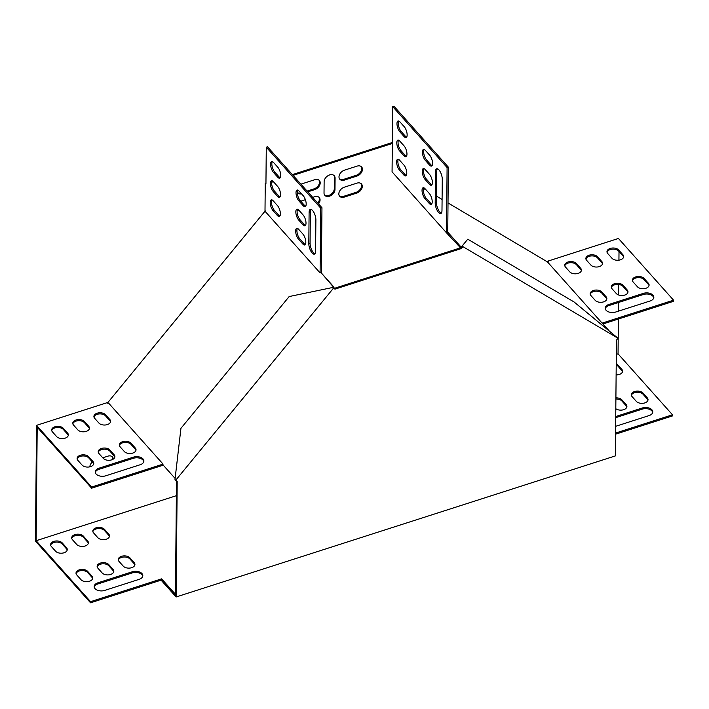 <?xml version="1.0" encoding="UTF-8"?>
<svg xmlns="http://www.w3.org/2000/svg" width="709" height="709" viewBox="0 0 709 709"><rect width="100%" height="100%" fill="white"/><g stroke="black" fill="none" stroke-linecap="round" stroke-linejoin="round"><path stroke-width="1.06" d="M176.514 480.826L175.442 595.081L174.6 594.133M462.915 246.643L462.241 245.881L467.763 239.19L574.166 302.043L618.009 338.264L462.915 246.643L461.355 248.549L334.958 289.139L333.425 288.226L175.664 480.321L177.197 481.225L176.116 596.978L161.085 580.148M176.116 596.978L615.359 455.914L616.449 340.16L618.009 338.264M461.355 248.549L460.673 247.787L334.285 288.377L334.958 289.139M333.425 288.226L332.743 287.473L334.285 288.377M462.241 245.881L460.673 247.787M175.664 480.321L174.99 479.559L180.937 428.333L289.166 296.548L332.743 287.473M305.313 244.534A6.23 2.393 72.2 0 1 304.064 243.595L299.818 238.853A6.23 2.393 72.2 0 1 297.239 233.323A6.23 2.393 72.2 0 1 297.408 228.387M279.878 216.05A6.23 2.393 72.2 0 1 278.628 215.119L274.392 210.369A6.23 2.393 72.2 0 1 271.804 204.839A6.23 2.393 72.2 0 1 271.981 199.903M314.938 253.725A7.117 2.73 72.2 0 1 310.063 243.152L310.356 211.938A7.117 2.73 72.2 0 1 311.003 209.359M280.241 177.755A6.23 2.393 72.2 0 1 278.992 176.816L274.746 172.074A6.23 2.393 72.2 0 1 272.167 166.544A6.23 2.393 72.2 0 1 272.336 161.608M305.668 206.23A6.23 2.393 72.2 0 1 304.418 205.3L300.182 200.55A6.23 2.393 72.2 0 1 297.594 195.019A6.23 2.393 72.2 0 1 297.771 190.083M280.064 196.907A6.23 2.393 72.2 0 1 278.805 195.968L274.569 191.217A6.23 2.393 72.2 0 1 271.981 185.696A6.23 2.393 72.2 0 1 272.159 180.76M305.49 225.382A6.23 2.393 72.2 0 1 304.241 224.443L300.004 219.701A6.23 2.393 72.2 0 1 297.417 214.171A6.23 2.393 72.2 0 1 297.594 209.235M266.283 147.188L320.707 208.136L320.096 272.921L265.671 211.973L265.006 210.546L265.255 183.312L265.937 184.074L266.283 147.188L267.532 146.79L321.957 207.737L321.345 272.983L334.063 287.225L333.496 287.916M429.202 203.403A6.23 2.393 -107.8 0 0 431.152 204.369A6.23 2.393 -107.8 0 0 432.047 199.823A6.23 2.393 -107.8 0 0 429.299 193.477L425.054 188.727A6.23 2.393 -107.8 0 0 423.105 187.77A6.23 2.393 -107.8 0 0 422.209 192.316A6.23 2.393 -107.8 0 0 424.966 198.662L429.202 203.403L430.452 203.004A6.23 2.393 -107.8 0 0 431.701 203.944M403.767 174.928A6.23 2.393 -107.8 0 0 405.725 175.894A6.23 2.393 -107.8 0 0 406.611 171.348A6.23 2.393 -107.8 0 0 403.864 165.002L399.628 160.252A6.23 2.393 -107.8 0 0 397.678 159.286A6.23 2.393 -107.8 0 0 396.783 163.832A6.23 2.393 -107.8 0 0 399.53 170.178L403.767 174.928L405.025 174.529A6.23 2.393 -107.8 0 0 406.275 175.46M442.274 179.35A7.117 2.73 -107.8 0 0 440.342 171.968A7.117 2.73 -107.8 0 0 436.709 168.769A7.117 2.73 -107.8 0 0 435.494 171.755L435.202 202.96A7.117 2.73 -107.8 0 0 437.134 210.334A7.117 2.73 -107.8 0 0 440.768 213.533A7.117 2.73 -107.8 0 0 441.982 210.555L442.274 179.35M404.13 136.624A6.23 2.393 -107.8 0 0 406.08 137.59A6.23 2.393 -107.8 0 0 406.975 133.044A6.23 2.393 -107.8 0 0 404.227 126.698L399.982 121.948A6.23 2.393 -107.8 0 0 398.033 120.991A6.23 2.393 -107.8 0 0 397.137 125.537A6.23 2.393 -107.8 0 0 399.894 131.883L404.13 136.624L405.38 136.225A6.23 2.393 -107.8 0 0 406.629 137.165M429.565 165.108A6.23 2.393 -107.8 0 0 431.515 166.074A6.23 2.393 -107.8 0 0 432.401 161.528A6.23 2.393 -107.8 0 0 429.654 155.174L425.418 150.432A6.23 2.393 -107.8 0 0 423.468 149.466A6.23 2.393 -107.8 0 0 422.573 154.013A6.23 2.393 -107.8 0 0 425.32 160.358L429.565 165.108L430.815 164.701A6.23 2.393 -107.8 0 0 432.065 165.64M403.953 155.776A6.23 2.393 -107.8 0 0 405.902 156.742A6.23 2.393 -107.8 0 0 406.798 152.196A6.23 2.393 -107.8 0 0 404.041 145.85L399.805 141.1A6.23 2.393 -107.8 0 0 397.855 140.134A6.23 2.393 -107.8 0 0 396.96 144.68A6.23 2.393 -107.8 0 0 399.708 151.035L403.953 155.776L405.202 155.377A6.23 2.393 -107.8 0 0 406.452 156.317M429.379 184.26A6.23 2.393 -107.8 0 0 431.329 185.217A6.23 2.393 -107.8 0 0 432.224 180.671A6.23 2.393 -107.8 0 0 429.477 174.325L425.24 169.584A6.23 2.393 -107.8 0 0 423.282 168.618A6.23 2.393 -107.8 0 0 422.396 173.164A6.23 2.393 -107.8 0 0 425.143 179.51L429.379 184.26L430.629 183.853A6.23 2.393 -107.8 0 0 431.887 184.792M392.068 171.853L392.68 106.598L447.095 167.546L446.484 232.8L392.068 171.853M626.836 407.01A6.23 3.758 0.5 0 0 626.144 405.761L621.908 401.01A6.23 3.758 0.5 0 0 615.899 399.025M118.314 560.137A6.23 3.758 -179.5 0 1 123.419 557.052A6.23 3.758 -179.5 0 1 129.942 559.002L134.178 563.752A6.23 3.758 -179.5 0 1 134.87 565.002M76.085 573.696A6.23 3.758 -179.5 0 1 81.18 570.612A6.23 3.758 -179.5 0 1 87.703 572.571L91.948 577.312A6.23 3.758 -179.5 0 1 92.631 578.562M71.769 538.441A6.23 3.758 -179.5 0 1 76.864 535.357A6.23 3.758 -179.5 0 1 83.396 537.307L87.632 542.048A6.23 3.758 -179.5 0 1 88.315 543.298M94.217 587.123A7.117 4.298 -179.5 0 1 97.877 583.959L132.291 572.907A7.117 4.298 -179.5 0 1 142.739 576.204M50.649 545.221A6.23 3.758 -179.5 0 1 55.745 542.137A6.23 3.758 -179.5 0 1 62.277 544.087L66.513 548.837A6.23 3.758 -179.5 0 1 67.195 550.087M175.46 593.858L174.343 594.213L161.625 579.98L90.548 602.801L35.45 541.1L36.54 425.347L107.245 402.641L107.919 403.394L108.654 403.164L163.079 464.111L91.638 487.048L36.54 425.347M616.316 354.403L618.053 353.844L672.478 414.792L672.46 415.926L615.563 434.192M622.52 371.746A6.23 3.758 0.5 0 0 621.828 370.497L617.592 365.747A6.23 3.758 0.5 0 0 616.218 364.701M652.697 412.434A7.117 4.298 0.5 0 0 642.248 409.137L615.722 417.654M92.888 531.653A6.23 3.758 -179.5 0 1 97.984 528.568A6.23 3.758 -179.5 0 1 104.507 530.527L108.752 535.268A6.23 3.758 -179.5 0 1 109.434 536.518M97.195 566.916A6.23 3.758 -179.5 0 1 102.3 563.832A6.23 3.758 -179.5 0 1 108.823 565.782L113.059 570.532A6.23 3.758 -179.5 0 1 113.75 571.782M647.946 400.222A6.23 3.758 0.5 0 0 647.264 398.972L643.028 394.231A6.23 3.758 0.5 0 0 636.496 392.272A6.23 3.758 0.5 0 0 631.4 395.365M615.908 397.882A6.23 3.758 -179.5 0 1 621.917 399.876L626.153 404.626A6.23 3.758 -179.5 0 1 626.907 406.443A6.23 3.758 -179.5 0 1 622.715 409.944A6.23 3.758 -179.5 0 1 615.802 408.694M129.951 557.868L134.187 562.618A6.23 3.758 -179.5 0 1 134.94 564.435A6.23 3.758 -179.5 0 1 130.226 568.024A6.23 3.758 -179.5 0 1 123.242 566.128L119.006 561.386A6.23 3.758 -179.5 0 1 118.252 559.569A6.23 3.758 -179.5 0 1 122.967 555.971A6.23 3.758 -179.5 0 1 129.951 557.868L129.942 559.002M87.721 571.427L91.957 576.178A6.23 3.758 -179.5 0 1 92.711 577.995A6.23 3.758 -179.5 0 1 87.996 581.593A6.23 3.758 -179.5 0 1 81.003 579.696L76.767 574.946A6.23 3.758 -179.5 0 1 76.014 573.129A6.23 3.758 -179.5 0 1 80.729 569.531A6.23 3.758 -179.5 0 1 87.721 571.427L87.703 572.571M83.405 536.172L87.641 540.914A6.23 3.758 -179.5 0 1 88.395 542.731A6.23 3.758 -179.5 0 1 83.68 546.329A6.23 3.758 -179.5 0 1 76.687 544.432L72.451 539.691A6.23 3.758 -179.5 0 1 71.698 537.874A6.23 3.758 -179.5 0 1 76.412 534.276A6.23 3.758 -179.5 0 1 83.405 536.172L83.396 537.307M139.088 579.368L104.675 590.42A7.117 4.298 -179.5 0 1 94.164 586.556A7.117 4.298 -179.5 0 1 97.886 582.825L132.299 571.773A7.117 4.298 -179.5 0 1 142.81 575.637A7.117 4.298 -179.5 0 1 139.088 579.368M62.286 542.952L66.522 547.702A6.23 3.758 -179.5 0 1 67.275 549.519A6.23 3.758 -179.5 0 1 62.56 553.109A6.23 3.758 -179.5 0 1 55.577 551.212L51.332 546.471A6.23 3.758 -179.5 0 1 50.587 544.654A6.23 3.758 -179.5 0 1 55.293 541.056A6.23 3.758 -179.5 0 1 62.286 542.952L62.277 544.087M175.469 592.724L174.352 593.079L161.634 578.845L90.566 601.666L36.141 540.719L176.381 495.688M672.478 414.792L615.58 433.057M616.227 363.566A6.23 3.758 -179.5 0 1 617.601 364.612L621.846 369.362A6.23 3.758 -179.5 0 1 622.591 371.179A6.23 3.758 -179.5 0 1 616.121 374.875M615.731 416.52L642.257 408.003A7.117 4.298 -179.5 0 1 652.767 411.867A7.117 4.298 -179.5 0 1 649.036 415.598L615.642 426.322M104.524 529.393L108.761 534.134A6.23 3.758 -179.5 0 1 109.514 535.951A6.23 3.758 -179.5 0 1 104.799 539.549A6.23 3.758 -179.5 0 1 97.807 537.652L93.57 532.902A6.23 3.758 -179.5 0 1 92.817 531.085A6.23 3.758 -179.5 0 1 97.532 527.496A6.23 3.758 -179.5 0 1 104.524 529.393L104.507 530.527M108.831 564.648L113.077 569.398A6.23 3.758 -179.5 0 1 113.821 571.215A6.23 3.758 -179.5 0 1 109.115 574.813A6.23 3.758 -179.5 0 1 102.123 572.916L97.886 568.166A6.23 3.758 -179.5 0 1 97.133 566.349A6.23 3.758 -179.5 0 1 101.848 562.751A6.23 3.758 -179.5 0 1 108.831 564.648L108.823 565.782M643.036 393.096L647.273 397.838A6.23 3.758 -179.5 0 1 648.026 399.654A6.23 3.758 -179.5 0 1 643.311 403.253A6.23 3.758 -179.5 0 1 636.327 401.356L632.082 396.615A6.23 3.758 -179.5 0 1 631.329 394.798A6.23 3.758 -179.5 0 1 636.044 391.2A6.23 3.758 -179.5 0 1 643.036 393.096L643.028 394.231M611.362 287.526A6.23 3.758 -179.5 0 1 616.458 284.442A6.23 3.758 -179.5 0 1 622.981 286.392L627.226 291.142A6.23 3.758 -179.5 0 1 627.908 292.392M564.807 265.831A6.23 3.758 -179.5 0 1 569.912 262.747A6.23 3.758 -179.5 0 1 576.435 264.696L580.671 269.447A6.23 3.758 -179.5 0 1 581.362 270.687M605.256 308.734A7.117 4.298 -179.5 0 1 608.907 305.57L643.32 294.519A7.117 4.298 -179.5 0 1 653.778 297.815M603.031 323.951L673.541 301.307L673.55 300.173L618.452 238.463L547.747 261.178L548.42 261.931L547.685 262.17L602.109 323.118L673.55 300.173M607.046 252.262A6.23 3.758 -179.5 0 1 612.142 249.178A6.23 3.758 -179.5 0 1 618.673 251.137L622.91 255.878A6.23 3.758 -179.5 0 1 623.592 257.128M585.926 259.051A6.23 3.758 -179.5 0 1 591.022 255.958A6.23 3.758 -179.5 0 1 597.554 257.916L601.79 262.658A6.23 3.758 -179.5 0 1 602.473 263.908M632.472 280.746A6.23 3.758 -179.5 0 1 637.577 277.662A6.23 3.758 -179.5 0 1 644.1 279.612L648.336 284.362A6.23 3.758 -179.5 0 1 649.027 285.603M590.242 294.306A6.23 3.758 -179.5 0 1 595.338 291.222A6.23 3.758 -179.5 0 1 601.87 293.171L606.106 297.922A6.23 3.758 -179.5 0 1 606.789 299.171M622.998 285.257L627.235 290.008A6.23 3.758 -179.5 0 1 627.988 291.824A6.23 3.758 -179.5 0 1 623.273 295.423A6.23 3.758 -179.5 0 1 616.281 293.517L612.044 288.776A6.23 3.758 -179.5 0 1 611.291 286.959A6.23 3.758 -179.5 0 1 616.006 283.361A6.23 3.758 -179.5 0 1 622.998 285.257L622.981 286.392M576.444 263.562L580.68 268.312A6.23 3.758 -179.5 0 1 581.433 270.129A6.23 3.758 -179.5 0 1 576.718 273.718A6.23 3.758 -179.5 0 1 569.735 271.822L565.498 267.08A6.23 3.758 -179.5 0 1 564.745 265.263A6.23 3.758 -179.5 0 1 569.46 261.665A6.23 3.758 -179.5 0 1 576.444 263.562L576.435 264.696M608.925 304.436L643.338 293.384A7.117 4.298 -179.5 0 1 653.84 297.248A7.117 4.298 -179.5 0 1 650.118 300.979L615.704 312.031A7.117 4.298 -179.5 0 1 605.194 308.167A7.117 4.298 -179.5 0 1 608.925 304.436L608.907 305.57M618.682 249.993L622.919 254.744A6.23 3.758 -179.5 0 1 623.672 256.561A6.23 3.758 -179.5 0 1 618.957 260.159A6.23 3.758 -179.5 0 1 611.973 258.262L607.728 253.512A6.23 3.758 -179.5 0 1 606.975 251.695A6.23 3.758 -179.5 0 1 611.69 248.097A6.23 3.758 -179.5 0 1 618.682 249.993L618.673 251.137M597.563 256.782L601.799 261.524A6.23 3.758 -179.5 0 1 602.553 263.34A6.23 3.758 -179.5 0 1 597.838 266.938A6.23 3.758 -179.5 0 1 590.854 265.042L586.609 260.3A6.23 3.758 -179.5 0 1 585.864 258.484A6.23 3.758 -179.5 0 1 590.57 254.886A6.23 3.758 -179.5 0 1 597.563 256.782L597.554 257.916M644.109 278.477L648.354 283.219A6.23 3.758 -179.5 0 1 649.098 285.036A6.23 3.758 -179.5 0 1 644.392 288.634A6.23 3.758 -179.5 0 1 637.4 286.737L633.164 281.996A6.23 3.758 -179.5 0 1 632.41 280.179A6.23 3.758 -179.5 0 1 637.125 276.581A6.23 3.758 -179.5 0 1 644.109 278.477L644.1 279.612M601.879 292.037L606.115 296.787A6.23 3.758 -179.5 0 1 606.869 298.604A6.23 3.758 -179.5 0 1 602.154 302.202A6.23 3.758 -179.5 0 1 595.161 300.306L590.925 295.556A6.23 3.758 -179.5 0 1 590.172 293.739A6.23 3.758 -179.5 0 1 594.886 290.141A6.23 3.758 -179.5 0 1 601.879 292.037L601.87 293.171M98.276 452.298A6.23 3.758 -179.5 0 1 103.372 449.214A6.23 3.758 -179.5 0 1 109.904 451.163L114.14 455.914A6.23 3.758 -179.5 0 1 114.823 457.163M93.96 417.043A6.23 3.758 -179.5 0 1 99.056 413.95A6.23 3.758 -179.5 0 1 105.588 415.908L109.824 420.65A6.23 3.758 -179.5 0 1 110.515 421.899M95.298 472.504A7.117 4.298 -179.5 0 1 98.959 469.34L133.372 458.289A7.117 4.298 -179.5 0 1 143.821 461.586M163.265 465.175L91.629 488.182L37.205 427.243L36.141 540.719M51.722 430.602A6.23 3.758 -179.5 0 1 56.826 427.518A6.23 3.758 -179.5 0 1 63.349 429.468L67.585 434.218A6.23 3.758 -179.5 0 1 68.277 435.468M72.841 423.822A6.23 3.758 -179.5 0 1 77.946 420.738A6.23 3.758 -179.5 0 1 84.468 422.688L88.705 427.438A6.23 3.758 -179.5 0 1 89.396 428.679M77.157 459.077A6.23 3.758 -179.5 0 1 82.253 455.993A6.23 3.758 -179.5 0 1 88.785 457.952L93.021 462.693A6.23 3.758 -179.5 0 1 93.703 463.943M119.396 445.518A6.23 3.758 -179.5 0 1 124.492 442.434A6.23 3.758 -179.5 0 1 131.014 444.383L135.259 449.134A6.23 3.758 -179.5 0 1 135.942 450.383M109.913 450.029L114.149 454.779A6.23 3.758 -179.5 0 1 114.902 456.596A6.23 3.758 -179.5 0 1 110.187 460.194A6.23 3.758 -179.5 0 1 103.195 458.298L98.959 453.547A6.23 3.758 -179.5 0 1 98.205 451.73A6.23 3.758 -179.5 0 1 102.92 448.132A6.23 3.758 -179.5 0 1 109.913 450.029L109.904 451.163M105.597 414.774L109.833 419.515A6.23 3.758 -179.5 0 1 110.586 421.332A6.23 3.758 -179.5 0 1 105.871 424.93A6.23 3.758 -179.5 0 1 98.888 423.034L94.651 418.292A6.23 3.758 -179.5 0 1 93.898 416.475A6.23 3.758 -179.5 0 1 98.613 412.877A6.23 3.758 -179.5 0 1 105.597 414.774L105.588 415.908M140.16 464.749L105.747 475.801A7.117 4.298 -179.5 0 1 95.236 471.937A7.117 4.298 -179.5 0 1 98.968 468.206L133.381 457.154A7.117 4.298 -179.5 0 1 143.892 461.018A7.117 4.298 -179.5 0 1 140.16 464.749M63.358 428.333L67.603 433.084A6.23 3.758 -179.5 0 1 68.356 434.901A6.23 3.758 -179.5 0 1 63.642 438.499A6.23 3.758 -179.5 0 1 56.649 436.602L52.413 431.852A6.23 3.758 -179.5 0 1 51.66 430.035A6.23 3.758 -179.5 0 1 56.374 426.437A6.23 3.758 -179.5 0 1 63.358 428.333L63.349 429.468M84.477 421.554L88.714 426.304A6.23 3.758 -179.5 0 1 89.467 428.121A6.23 3.758 -179.5 0 1 84.752 431.71A6.23 3.758 -179.5 0 1 77.768 429.814L73.532 425.072A6.23 3.758 -179.5 0 1 72.779 423.255A6.23 3.758 -179.5 0 1 77.494 419.657A6.23 3.758 -179.5 0 1 84.477 421.554L84.468 422.688M88.793 456.818L93.03 461.559A6.23 3.758 -179.5 0 1 93.783 463.376A6.23 3.758 -179.5 0 1 89.068 466.974A6.23 3.758 -179.5 0 1 82.084 465.077L77.839 460.327A6.23 3.758 -179.5 0 1 77.095 458.51A6.23 3.758 -179.5 0 1 81.801 454.921A6.23 3.758 -179.5 0 1 88.793 456.818L88.785 457.952M131.032 443.249L135.268 447.999A6.23 3.758 -179.5 0 1 136.022 449.816A6.23 3.758 -179.5 0 1 131.307 453.414A6.23 3.758 -179.5 0 1 124.314 451.509L120.078 446.767A6.23 3.758 -179.5 0 1 119.325 444.951A6.23 3.758 -179.5 0 1 124.04 441.352A6.23 3.758 -179.5 0 1 131.032 443.249L131.014 444.383M298.844 210.174L303.08 214.916A6.23 2.393 72.2 0 1 305.836 221.261A6.23 2.393 72.2 0 1 304.941 225.808A6.23 2.393 72.2 0 1 302.991 224.85L298.746 220.1A6.23 2.393 72.2 0 1 295.999 213.755A6.23 2.393 72.2 0 1 296.894 209.208A6.23 2.393 72.2 0 1 298.844 210.174A6.23 4.351 138.2 0 1 297.372 209.625M273.408 181.69L277.653 186.44A6.23 2.393 72.2 0 1 280.401 192.786A6.23 2.393 72.2 0 1 279.506 197.332A6.23 2.393 72.2 0 1 277.556 196.366L273.319 191.625A6.23 2.393 72.2 0 1 270.572 185.271A6.23 2.393 72.2 0 1 271.458 180.724A6.23 2.393 72.2 0 1 273.408 181.69L271.689 182.222M299.021 191.022L303.257 195.764A6.23 2.393 72.2 0 1 306.013 202.118A6.23 2.393 72.2 0 1 305.118 206.665A6.23 2.393 72.2 0 1 303.168 205.699L298.932 200.948A6.23 2.393 72.2 0 1 296.176 194.603A6.23 2.393 72.2 0 1 297.071 190.056A6.23 2.393 72.2 0 1 299.021 191.022M273.594 162.538L277.831 167.289A6.23 2.393 72.2 0 1 280.578 173.634A6.23 2.393 72.2 0 1 279.692 178.181A6.23 2.393 72.2 0 1 277.733 177.215L273.497 172.473A6.23 2.393 72.2 0 1 270.749 166.128A6.23 2.393 72.2 0 1 271.644 161.581A6.23 2.393 72.2 0 1 273.594 162.538M308.805 243.55L309.106 212.345A7.117 2.73 72.2 0 1 310.32 209.368A7.117 2.73 72.2 0 1 313.954 212.558A7.117 2.73 72.2 0 1 315.886 219.941L315.594 251.146A7.117 2.73 72.2 0 1 314.379 254.123A7.117 2.73 72.2 0 1 310.737 250.924A7.117 2.73 72.2 0 1 308.805 243.55L310.063 243.152M273.231 200.842L277.467 205.592A6.23 2.393 72.2 0 1 280.223 211.938A6.23 2.393 72.2 0 1 279.328 216.484A6.23 2.393 72.2 0 1 277.379 215.518L273.142 210.777A6.23 2.393 72.2 0 1 270.386 204.422A6.23 2.393 72.2 0 1 271.281 199.876A6.23 2.393 72.2 0 1 273.231 200.842M298.666 229.326L302.903 234.067A6.23 2.393 72.2 0 1 305.65 240.413A6.23 2.393 72.2 0 1 304.755 244.959A6.23 2.393 72.2 0 1 302.805 243.993L298.569 239.252A6.23 2.393 72.2 0 1 295.821 232.906A6.23 2.393 72.2 0 1 296.716 228.36A6.23 2.393 72.2 0 1 298.666 229.326M423.982 168.645A6.23 2.393 -107.8 0 0 423.805 173.581A6.23 2.393 -107.8 0 0 426.393 179.111L430.629 183.853M398.555 140.169A6.23 2.393 -107.8 0 0 398.378 145.106A6.23 2.393 -107.8 0 0 400.966 150.627L405.202 155.377M424.168 149.493A6.23 2.393 -107.8 0 0 423.991 154.429A6.23 2.393 -107.8 0 0 426.579 159.959L430.815 164.701M392.68 106.598L393.929 106.199L448.354 167.147L447.742 231.923L446.484 232.8L460.54 247.831M398.733 121.017A6.23 2.393 -107.8 0 0 398.555 125.954A6.23 2.393 -107.8 0 0 401.143 131.484L405.38 136.225M437.4 168.769A7.117 2.73 -107.8 0 0 436.744 171.348L436.452 202.561A7.117 2.73 -107.8 0 0 441.335 213.134M398.369 159.312A6.23 2.393 -107.8 0 0 398.201 164.249A6.23 2.393 -107.8 0 0 400.78 169.779L405.025 174.529M423.805 187.796A6.23 2.393 -107.8 0 0 423.627 192.733A6.23 2.393 -107.8 0 0 426.215 198.263L430.452 203.004M618.053 353.844L618.381 319.023M618.452 311.145L618.532 302.477M618.602 294.988L618.7 284.469M618.93 260.159L619.01 251.518M392.334 143.484L293.056 175.362M92.365 461.958A6.23 4.351 138.2 0 0 89.857 466.823M113.316 459.069A6.23 4.351 138.2 0 0 112.492 456.977A6.23 4.351 138.2 0 0 107.892 456.162L102.761 457.81M335.082 178.127A6.23 4.351 138.2 0 0 334.249 175.743A6.23 4.351 138.2 0 0 328.116 175.61A6.23 4.351 138.2 0 0 324.128 181.646L324.022 192.999A6.23 4.351 138.2 0 0 324.855 195.383A6.23 4.351 138.2 0 0 330.988 195.516A6.23 4.351 138.2 0 0 334.976 189.48L335.082 178.127L334.4 177.374A6.23 4.351 138.2 0 0 333.877 175.389M305.384 199.69L302.114 200.736A6.23 4.351 138.2 0 0 300.838 201.285M297.337 209.74A6.23 4.351 138.2 0 0 297.425 209.855A6.23 4.351 138.2 0 0 299.508 210.919M318.501 203.864A6.23 4.351 138.2 0 0 319.227 197.536A6.23 4.351 138.2 0 0 314.628 196.721L312.678 197.35M356.778 193.087A6.23 4.351 138.2 0 0 361.599 188.966A6.23 4.351 138.2 0 0 361.466 183.977A6.23 4.351 138.2 0 0 356.866 183.152L344.352 187.176A6.23 4.351 138.2 0 0 339.531 191.288A6.23 4.351 138.2 0 0 339.664 196.287A6.23 4.351 138.2 0 0 344.264 197.102L356.778 193.087L356.095 192.325A6.23 4.351 138.2 0 0 361.094 183.622M356.937 176.062A6.23 4.351 138.2 0 0 361.758 171.95A6.23 4.351 138.2 0 0 361.625 166.952A6.23 4.351 138.2 0 0 357.026 166.136L344.512 170.151A6.23 4.351 138.2 0 0 339.691 174.272A6.23 4.351 138.2 0 0 339.824 179.262A6.23 4.351 138.2 0 0 344.423 180.086L356.937 176.062L356.255 175.3A6.23 4.351 138.2 0 0 361.253 166.597M307.777 191.847L314.699 189.631A6.23 4.351 138.2 0 0 319.52 185.51A6.23 4.351 138.2 0 0 319.387 180.511A6.23 4.351 138.2 0 0 314.796 179.696L302.273 183.72A6.23 4.351 138.2 0 0 300.997 184.26M297.257 192.387A6.23 4.351 138.2 0 0 297.585 192.83A6.23 4.351 138.2 0 0 301.52 193.823M547.818 262.126L448.017 202.934M442.088 199.433L436.514 196.136M426.26 190.083L423.495 188.452M461.497 246.785L460.097 245.952L447.379 231.71M602.109 323.118L609.066 330.713M460.097 245.952L459.202 247.033M108.052 403.359L107.608 402.854L265.281 210.865M175.114 478.451L162.707 464.555L163.079 464.111M332.521 287.517L333.186 286.711L321.345 272.983M320.096 272.921L320.468 272.469M333.186 286.711L334.063 287.225M392.343 142.5L292.374 174.609M272.584 180.963L271.937 181.167M265.946 183.09L265.255 183.312M90.548 602.801L90.566 601.666M91.629 488.182L91.638 487.048M547.375 261.621L547.747 261.178M112.554 459.503A6.23 4.351 138.2 0 0 112.119 456.623M324.545 194.975A6.23 4.351 138.2 0 0 330.616 194.567A6.23 4.351 138.2 0 0 334.293 188.718L334.4 177.374M317.818 203.102A6.23 4.351 138.2 0 0 318.855 197.182M339.354 195.879A6.23 4.351 138.2 0 0 343.581 196.349L356.095 192.325M339.514 178.854A6.23 4.351 138.2 0 0 343.741 179.324L356.255 175.3M297.275 192.423A6.23 4.351 138.2 0 0 300.846 193.061M307.094 191.093L314.016 188.869A6.23 4.351 138.2 0 0 319.023 180.166M321.957 207.737L320.707 208.136M174.343 594.213L174.352 593.079M161.625 579.98L161.634 578.845M447.095 167.546L448.354 167.147M314.016 188.869L314.699 189.631M343.741 179.324L344.423 180.086M343.581 196.349L344.264 197.102M399.894 131.883L401.143 131.484M277.733 177.215L278.992 176.816M273.497 172.473L274.746 172.074M425.32 160.358L426.579 159.959M303.168 205.699L304.418 205.3M298.932 200.948L300.182 200.55M435.202 202.96L436.452 202.561M435.494 171.755L436.744 171.348M309.106 212.345L310.356 211.938M399.708 151.035L400.966 150.627M277.556 196.366L278.805 195.968M273.319 191.625L274.569 191.217M399.53 170.178L400.78 169.779M277.379 215.518L278.628 215.119M273.142 210.777L274.392 210.369M425.143 179.51L426.393 179.111M302.991 224.85L304.241 224.443M298.746 220.1L300.004 219.701M424.966 198.662L426.215 198.263M302.805 243.993L304.064 243.595M298.569 239.252L299.818 238.853M334.293 188.718L334.976 189.48M66.513 548.837L66.522 547.702M67.585 434.218L67.603 433.084M622.919 254.744L622.91 255.878M621.846 369.362L621.828 370.497M617.601 364.612L617.592 365.747M133.372 458.289L133.381 457.154M98.959 469.34L98.968 468.206M97.877 583.959L97.886 582.825M132.291 572.907L132.299 571.773M643.338 293.384L643.32 294.519M642.257 408.003L642.248 409.137M88.705 427.438L88.714 426.304M87.632 542.048L87.641 540.914M109.824 420.65L109.833 419.515M108.752 535.268L108.761 534.134M93.021 462.693L93.03 461.559M91.948 577.312L91.957 576.178M114.14 455.914L114.149 454.779M113.059 570.532L113.077 569.398M135.259 449.134L135.268 447.999M134.178 563.752L134.187 562.618M601.799 261.524L601.79 262.658M580.68 268.312L580.671 269.447M648.354 283.219L648.336 284.362M647.273 397.838L647.264 398.972M627.235 290.008L627.226 291.142M626.153 404.626L626.144 405.761M621.917 399.876L621.908 401.01M606.115 296.787L606.106 297.922"/></g></svg>
